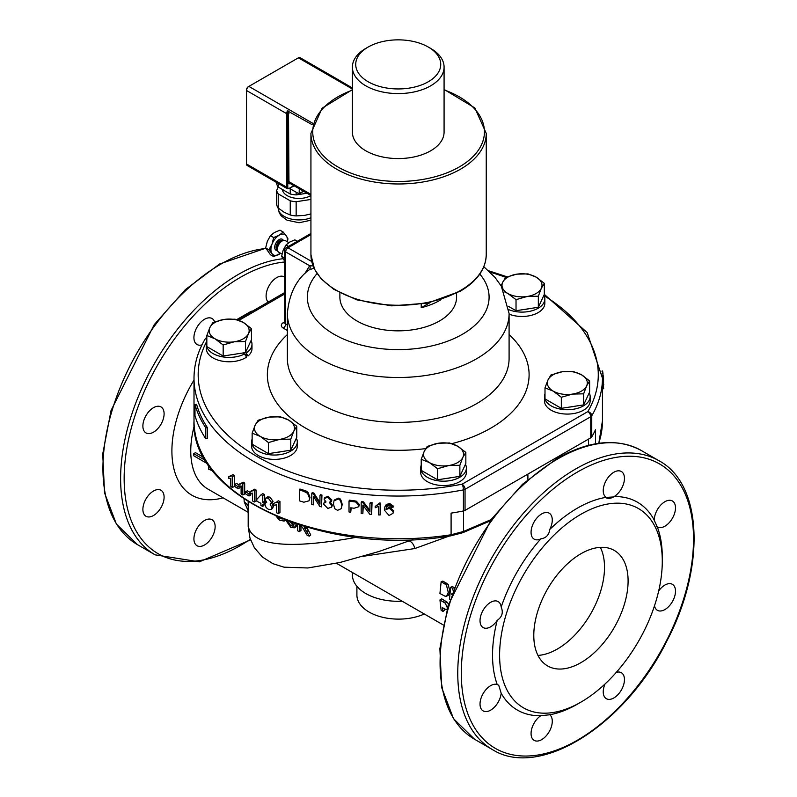 <?xml version="1.0" encoding="UTF-8"?>
<svg xmlns="http://www.w3.org/2000/svg" width="797" height="797" viewBox="0 0 797 797"><rect width="100%" height="100%" fill="white"/><g stroke="black" fill="none" stroke-linecap="round" stroke-linejoin="round"><path stroke-width="1.2" d="M497.198 684.503L498.743 685.271L501.174 693.241A15.004 8.667 -60 0 1 494.12 707.467A15.004 8.667 -60 0 1 483.131 710.904A15.004 8.667 -60 0 1 482.703 694.356A15.004 8.667 -60 0 1 497.198 684.503A120.028 69.299 120 0 1 497.198 620.405A15.004 8.667 -60 0 1 483.131 627.558A15.004 8.667 -60 0 1 483.131 610.233A15.004 8.667 -60 0 1 498.135 601.576A15.004 8.667 -60 0 1 501.174 607.075C503.465 612.504 502.14 616.948 497.198 620.405M616.28 672.379A15.004 8.667 -60 0 1 621.351 672.718A15.004 8.667 -60 0 1 621.351 690.043A15.004 8.667 -60 0 1 606.348 698.7A15.004 8.667 -60 0 1 605.033 683.985M654.297 520.77A15.004 8.667 -60 0 1 660.554 505.288A15.004 8.667 -60 0 1 672.389 500.974A15.004 8.667 -60 0 1 675.497 507.838A15.004 8.667 -60 0 1 668.952 522.942A15.004 8.667 -60 0 1 657.386 526.956A15.004 8.667 -60 0 1 656.449 526.259M541.492 538.523A15.004 8.667 -60 0 1 534.169 539.161A15.004 8.667 -60 0 1 534.169 521.836A15.004 8.667 -60 0 1 549.173 513.178A15.004 8.667 -60 0 1 549.741 529.467C549.183 534.468 546.553 537.557 541.84 538.722L541.492 538.523A15.004 8.667 -60 0 1 540.715 538.951A120.028 69.299 120 0 0 501.174 607.075M613.67 496.85A15.004 8.667 -60 0 1 606.348 497.487A15.004 8.667 -60 0 1 606.348 480.163A15.004 8.667 -60 0 1 621.351 471.505A15.004 8.667 -60 0 1 623.702 483.351A15.004 8.667 -60 0 1 614.128 496.581L613.67 496.85A15.004 8.667 -60 0 1 606.099 497.756M658.681 590.966A15.004 8.667 -60 0 1 672.389 584.311A15.004 8.667 -60 0 1 675.497 591.185A15.004 8.667 -60 0 1 668.952 606.288A15.004 8.667 -60 0 1 657.386 610.303A15.004 8.667 -60 0 1 654.506 605.8M501.174 693.241A120.028 69.299 120 0 0 540.715 715.696L549.741 714.77A15.004 8.667 -60 0 1 548.874 732.224A15.004 8.667 -60 0 1 534.169 740.373A15.004 8.667 -60 0 1 531.709 728.926A15.004 8.667 -60 0 1 540.784 715.686M549.571 714.61L549.741 714.77A120.028 69.299 120 0 0 577.407 704.149L580.943 702.107A115.027 66.41 -60 0 1 500.725 670.018A115.027 66.41 -60 0 1 554.433 534.697A115.027 66.41 -60 0 1 662.287 561.227A115.027 66.41 -60 0 1 580.943 702.107L580.943 702.107M533.791 635.408A66.679 38.505 -60 0 1 562.901 568.301A66.679 38.505 -60 0 1 614.288 550.438A66.679 38.505 -60 0 1 614.288 627.438A66.679 38.505 -60 0 1 547.599 665.933A66.679 38.505 -60 0 1 533.791 635.408M600.34 547.36A66.679 38.505 -60 0 1 590.707 613.82A66.679 38.505 -60 0 1 537.965 655.403M541.84 538.722L540.715 538.951M613.869 496.959L605.581 497.428A120.028 69.299 120 0 0 549.741 529.467M662.287 561.227L662.287 557.143A120.028 69.299 120 0 0 657.475 527.385L657.306 527.325M657.226 527.265A15.004 8.667 -60 0 0 657.475 527.385L653.938 519.594A120.028 69.299 120 0 0 614.128 496.581M215.14 526.608A15.004 8.667 -60 0 1 208.595 541.711A15.004 8.667 -60 0 1 197.028 545.726A15.004 8.667 -60 0 1 194.697 533.821A15.004 8.667 -60 0 1 204.351 520.59A15.004 8.667 -60 0 1 212.032 519.744A15.004 8.667 -60 0 1 215.14 526.608M268.2 302.083A15.004 8.667 -60 0 1 269.775 284.589A15.004 8.667 -60 0 1 284.21 276.858A15.004 8.667 -60 0 1 284.678 277.157M164.102 413.792A15.004 8.667 -60 0 1 160.058 425.757A15.004 8.667 -60 0 1 145.99 432.92A15.004 8.667 -60 0 1 145.99 415.596A15.004 8.667 -60 0 1 160.994 406.928A15.004 8.667 -60 0 1 164.102 413.792M201.98 344.882A15.004 8.667 -60 0 1 197.028 344.513A15.004 8.667 -60 0 1 197.028 327.188A15.004 8.667 -60 0 1 212.032 318.531A15.004 8.667 -60 0 1 214.632 321.948M164.102 497.139A15.004 8.667 -60 0 1 157.557 512.242A15.004 8.667 -60 0 1 145.99 516.257A15.004 8.667 -60 0 1 145.562 499.709A15.004 8.667 -60 0 1 160.058 489.856A15.004 8.667 -60 0 1 160.994 490.275A15.004 8.667 -60 0 1 164.102 497.139M248.285 86.743L248.285 86.743A2.501 1.445 120 0 0 246.512 89.812L246.512 90.489A3.337 1.923 -60 0 1 248.873 86.405L298.387 57.822A3.337 1.923 -60 0 1 300.051 57.653L340.13 80.796A3.337 1.923 120 0 0 339.881 80.686L352.384 87.999M246.512 163.993L286.601 187.136A3.337 1.923 120 0 0 287.289 188.66L247.209 165.517A3.337 1.923 -60 0 1 246.512 163.993L246.512 90.489L286.601 113.632L287.777 113.632L287.538 110.903A3.337 1.923 120 0 0 286.601 113.632L286.601 187.136L287.777 187.136L287.777 181.686A4.164 2.411 120 0 0 290.307 183.599M289.49 188.461L299.134 193.87L299.273 188.769M312.175 124.681L287.538 110.903M368.164 47.043L365.813 48.398A45.847 26.47 0 0 0 352.384 67.117L352.384 132.103A45.847 26.47 0 0 0 365.813 150.812A45.847 26.47 0 0 0 415.775 156.551A45.847 26.47 0 0 0 444.078 132.103L444.078 67.117A45.847 26.47 0 0 0 430.649 48.398L428.288 47.043A42.51 24.548 180 0 1 428.288 81.752A42.51 24.548 180 0 1 368.164 81.752A42.51 24.548 180 0 1 368.164 47.043A42.51 24.548 180 0 1 428.288 47.043L430.649 48.398M352.384 67.117A45.847 26.47 0 0 0 398.231 93.588A45.847 26.47 0 0 0 444.078 67.117M430.031 302.621L421.224 307.702L421.224 304.285M441.05 299.622A58.35 33.683 180 0 1 421.224 307.702M466.375 468.008L466.375 472.362A22.844 13.19 180 0 1 443.53 485.542A22.844 13.19 180 0 1 420.696 472.362L420.696 468.008A22.844 13.19 0 0 0 443.53 481.189A22.844 13.19 0 0 0 466.375 468.008A22.844 13.19 0 0 0 465.458 464.302M421.224 465.189A22.844 13.19 0 0 0 420.696 468.008M450.534 477.792A18.341 10.59 180 0 1 445.941 478.499M429.384 462.559L421.224 459.301L424.213 451.401A20.005 11.547 0 0 0 429.384 462.559A20.005 11.547 0 0 0 448.711 465.548L437.553 468.736L429.384 462.559M427.202 446.42L438.36 443.242A20.005 11.547 0 0 0 424.213 451.401L427.202 446.42M449.508 442.973L457.677 446.23A20.005 11.547 0 0 0 438.36 443.242L449.508 442.973M462.858 457.378L459.869 465.279L448.711 465.548A20.005 11.547 0 0 0 462.858 457.378A20.005 11.547 0 0 0 457.677 446.23L465.846 452.397L462.858 457.378M465.846 452.397L465.846 463.465L459.869 476.347L459.869 465.279M459.869 476.347L437.553 479.794L437.553 468.736M437.553 479.794L421.224 470.369L421.224 459.301M297.291 441.847L297.291 446.2A22.844 13.19 180 0 1 274.457 459.391A22.844 13.19 180 0 1 251.613 446.2L251.613 441.847A22.844 13.19 0 0 0 274.457 455.037A22.844 13.19 0 0 0 297.291 441.847A22.844 13.19 0 0 0 296.783 439.087L295.876 439.237M252.141 439.037A22.844 13.19 0 0 0 251.613 441.847M281.461 451.63A18.341 10.59 180 0 1 276.858 452.347M255.13 425.249L258.118 420.268L269.276 417.08A20.005 11.547 0 0 0 255.13 425.249A20.005 11.547 0 0 0 260.31 436.407L252.141 433.15L255.13 425.249M280.434 416.811L288.604 420.069A20.005 11.547 0 0 0 269.276 417.08L280.434 416.811M296.763 426.246L293.774 431.227A20.005 11.547 0 0 0 288.604 420.069L296.763 426.246L296.763 437.304L290.785 450.185L268.469 453.642L268.469 442.574L260.31 436.407A20.005 11.547 0 0 0 279.627 439.396L268.469 442.574M290.785 439.127L279.627 439.396A20.005 11.547 0 0 0 293.774 431.227L290.785 439.127L290.785 450.185M268.469 453.642L252.141 444.208L252.141 433.15M244.45 354.017L246.592 357.096A22.844 13.19 180 0 1 221.297 360.971A22.844 13.19 180 0 1 206.313 348.588L206.313 344.234A22.844 13.19 0 0 0 219.872 356.279A22.844 13.19 0 0 0 244.45 354.017L242.696 353.001M245.297 352.603L246.104 353.071A22.844 13.19 0 0 0 251.991 344.234L251.991 348.588A22.844 13.19 180 0 1 248.016 356.01L242.776 352.991M251.991 344.234A22.844 13.19 0 0 0 251.075 340.528M206.831 341.415A22.844 13.19 0 0 0 206.313 344.234M246.104 353.071L248.016 356.01M236.151 354.017A18.341 10.59 180 0 1 231.558 354.725M223.967 319.467L235.125 319.198L243.294 322.456A20.005 11.547 0 0 0 223.967 319.467A20.005 11.547 0 0 0 209.82 327.627L212.809 322.646L223.967 319.467M251.463 328.623L248.475 333.604A20.005 11.547 0 0 0 243.294 322.456L251.463 328.623L251.463 339.691L245.486 352.573L223.17 356.02L206.831 346.595L206.831 335.527L209.82 327.627A20.005 11.547 0 0 0 215.001 338.785L206.831 335.527M245.486 341.505L234.328 341.774A20.005 11.547 0 0 0 248.475 333.604L245.486 341.505L245.486 352.573M223.17 344.962L215.001 338.785A20.005 11.547 0 0 0 234.328 341.774L223.17 344.962L223.17 356.02M508.954 309.744A22.844 13.19 0 0 0 532.575 310.611A22.844 13.19 0 0 0 544.839 298.925L544.839 303.278A22.844 13.19 180 0 1 532.655 314.945A22.844 13.19 180 0 1 509.094 314.157M544.839 298.925A22.844 13.19 0 0 0 543.923 295.229M529.009 308.708A18.341 10.59 180 0 1 524.416 309.425M541.332 288.305L538.334 296.205L527.186 296.474A20.005 11.547 0 0 0 541.332 288.305A20.005 11.547 0 0 0 536.152 277.147L544.321 283.324L541.332 288.305M516.028 299.652L507.858 293.485A20.005 11.547 0 0 0 527.186 296.474L516.028 299.652L516.028 310.72L508.596 306.427M501.183 285.944L502.678 282.327A20.005 11.547 0 0 0 507.858 293.485L504.232 291.692M516.825 274.158L527.983 273.889L536.152 277.147A20.005 11.547 0 0 0 516.825 274.158A20.005 11.547 0 0 0 502.678 282.327L505.667 277.346L516.825 274.158M538.334 296.205L538.334 307.263L544.321 294.382L544.321 283.324M538.334 307.263L516.028 310.72M590.149 396.547L590.149 400.901A22.844 13.19 180 0 1 567.305 414.081A22.844 13.19 180 0 1 544.471 400.901L544.471 396.547A22.844 13.19 0 0 0 567.305 409.728A22.844 13.19 0 0 0 590.149 396.547A22.844 13.19 0 0 0 589.232 392.841M544.999 393.728A22.844 13.19 0 0 0 544.471 396.547M574.318 406.331A18.341 10.59 180 0 1 569.716 407.038M572.485 394.087L561.327 397.275L553.168 391.098A20.005 11.547 0 0 0 572.485 394.087A20.005 11.547 0 0 0 586.632 385.917L583.643 393.818L572.485 394.087M544.999 387.84L547.987 379.94A20.005 11.547 0 0 0 553.168 391.098L544.999 387.84L544.999 398.908L561.327 408.333L561.327 397.275M550.976 374.959L562.134 371.781A20.005 11.547 0 0 0 547.987 379.94L550.976 374.959M581.451 374.769L589.621 380.936L586.632 385.917A20.005 11.547 0 0 0 581.451 374.769A20.005 11.547 0 0 0 562.134 371.781L573.292 371.512L581.451 374.769M583.643 393.818L583.643 404.886L589.621 392.004L589.621 380.936M583.643 404.886L561.327 408.333M297.351 241.292L294.89 239.867L289.779 242.029L286.033 244.978L283.144 250.288L281.61 256.375L284.678 261.107M288.504 246.403L286.033 244.978M284.678 258.148L281.61 256.375M288.823 242.627L285.446 240.674A6.665 3.846 120 0 0 283.802 240.395A6.665 3.846 120 0 0 278.781 244.53A6.665 3.846 120 0 0 277.715 250.935A6.665 3.846 120 0 0 278.781 252.231L282.018 254.094M283.194 232.047L286.312 235.862A11.666 6.735 120 0 0 279.169 235.225A11.666 6.735 120 0 0 272.026 244.111A11.666 6.735 120 0 0 272.026 253.645L268.908 249.83L272.026 244.111L273.67 237.546L279.169 235.225L283.194 232.047L279.956 230.174L274.457 232.505L270.422 235.673L267.304 241.391L265.66 247.957L270.422 254.731L273.67 256.604L272.026 253.645A11.666 6.735 120 0 0 279.169 254.283A11.666 6.735 120 0 0 280.624 253.287L273.67 256.604M287.289 241.74A11.666 6.735 120 0 0 286.312 235.862L287.956 238.821L287.408 241.81M265.66 247.957L268.908 249.83M270.422 235.673L273.67 237.546M462.698 532.735A2.501 1.574 -111.8 0 0 462.768 532.715A2.501 1.574 -111.8 0 0 463.545 531.45L451.092 534.757L451.092 513.129A204.221 117.906 0 0 0 463.416 510.977A4.164 2.411 0 0 0 465.04 510.399L590.756 437.812A4.164 2.411 0 0 0 591.763 436.886A204.221 117.906 0 0 0 595.489 429.762L595.489 443.829M353.928 501.761A205.885 118.863 180 0 1 349.016 501.094L349.016 511.983A205.885 118.863 0 0 0 350.74 512.222L350.74 507.799A205.885 118.863 0 0 0 354.087 508.247L358.73 506.743L358.979 505.517L355.91 502.11L353.928 501.761L354.356 500.825L356.349 501.183L355.91 502.11M303.667 491.261A205.885 118.863 180 0 1 299.503 489.986L299.503 500.875A205.885 118.863 0 0 0 303.876 502.21L309.077 500.795L309.545 498.334L307.622 493.353L303.667 491.261L304.115 490.314L306.277 491.111L308.06 492.407L307.622 493.353M341.774 505.507C340.817 500.586 339.432 498.494 337.609 499.231L333.973 500.885L333.455 504.023L334.72 508.695L337.609 510.349L341.246 508.655L342.202 504.571L341.246 508.665M327.756 497.318L324.349 498.424L324.16 499.35L326.053 501.98L323.871 503.126L323.662 504.202L327.786 508.436L331.721 507.091L331.941 505.985L329.56 502.718L331.422 500.905L327.756 497.318L328.195 496.392L331.851 499.978L331.263 501.702L331.851 499.978M390.789 506.095L391.417 507.261L393.09 507.181L389.205 504.381L385.778 505.527L384.921 506.743L384.323 510.06L389.046 515.5L393.011 513.318L393.329 511.863L389.285 508.257L385.977 509.612L386.396 507.221L387.691 505.796L390.789 506.095M601.725 376.035L603.359 375.785L603.548 376.573L603.548 387.91M456.581 293.226L456.581 297.151A58.35 33.683 180 0 1 398.231 330.845A58.35 33.683 180 0 1 339.881 297.151L339.881 292.858M602.054 371.631L602.582 370.934L602.98 373.564L602.98 375.118L602.383 375.208M602.412 375.208L602.462 375.925M602.303 373.673L602.98 373.564M386.655 506.753L386.415 508.665L389.723 507.3L393.778 510.907L393.011 513.318M386.415 508.665L385.977 509.612M384.921 506.743L386.216 504.581L389.643 503.435L393.539 506.225L393.09 507.181M323.871 503.126L325.116 501.343M329.988 501.781L332.379 505.059L331.721 507.091M324.349 498.424L324.787 497.487L328.195 496.392M333.973 500.885L334.411 499.948L338.038 498.304C339.841 497.547 341.236 499.639 342.202 504.571M311.776 493.552L311.776 504.441A205.885 118.863 0 0 0 313.331 504.85L313.331 496.302L319.836 506.474A205.885 118.863 0 0 0 321.53 506.872L321.53 495.983A205.885 118.863 180 0 1 319.956 495.614L319.956 504.162L313.44 493.991A205.885 118.863 180 0 1 311.776 493.552L312.215 492.606A204.221 117.906 0 0 0 313.879 493.054L313.44 493.991M313.769 496.999L313.331 504.85M319.956 495.614L320.384 494.678A204.221 117.906 0 0 0 321.958 495.047L321.53 506.872M313.879 493.054L319.786 502.309M321.958 495.047L321.53 495.983M362.974 502.787A205.885 118.863 180 0 1 361.18 502.598L361.18 513.487A205.885 118.863 0 0 0 362.854 513.667L362.854 505.119L369.818 514.294A205.885 118.863 0 0 0 371.631 514.434L371.631 503.545A205.885 118.863 180 0 1 369.938 503.415L369.938 511.963L362.974 502.787L363.402 501.851L369.858 510.359M369.938 503.415L370.376 502.479A204.221 117.906 0 0 0 372.06 502.608L371.631 514.434M372.06 502.608L371.631 503.545M361.18 502.598L361.619 501.672A204.221 117.906 0 0 0 363.402 501.851M363.283 505.687L362.854 513.667M304.115 490.314A204.221 117.906 0 0 1 299.951 489.029L299.503 489.986M308.06 492.407L309.983 497.388L309.077 500.795M378.475 506.364L378.475 514.882A205.885 118.863 0 0 0 380.129 514.972L380.129 504.043A205.885 118.863 180 0 1 379.063 503.983L375.188 506.484L375.188 507.779L378.475 506.364M375.188 506.484L379.502 503.037L379.063 503.983M379.502 503.037A204.221 117.906 0 0 0 380.567 503.096L380.129 504.043M380.567 503.096L380.129 514.972M354.356 500.825A204.221 117.906 0 0 1 349.455 500.167L349.016 501.094M351.168 507.858L350.74 512.222M356.349 501.183L359.407 504.581L358.73 506.743M205.775 427.859A205.885 118.863 180 0 1 194.986 404.617L194.986 415.506A205.885 118.863 0 0 0 205.775 438.748L205.775 427.859L207.389 427.61L207.389 438.499L205.775 438.748M194.986 404.617L196.6 404.368A204.221 117.906 0 0 0 207.389 427.61M307.811 270.811L309.276 269.775A3.337 2.72 62.3 0 0 309.654 265.75L304.753 273.769M309.276 269.775L314.018 268.22M313.052 265.949L309.654 265.75L285.655 251.902L285.655 324.04A3.337 1.923 180 0 1 284.678 322.675L284.678 250.537A3.337 1.923 0 0 0 285.655 251.902A3.337 1.923 120 0 1 288.006 247.817L310.93 234.577M307.423 527.714L304.404 527.833L309.316 536.142L307.054 535.186L302.302 527.076L299.333 525.592L299.333 531.639L297.63 530.792L297.63 524.456M439.934 593.506L441.159 581.68L446.41 584.968L448.263 592.36L446.539 596.206L448.362 595.279L445.224 596.305L439.934 593.506M447.037 609.157L445.613 609.376L442.425 607.673L443.052 611.468L441.149 610.372L439.944 599.952L445.274 603.19L447.396 607.892M262.771 506.454L260.898 505.507L260.898 503.315L256.813 501.164L256.813 499.35L261.147 494.698L262.771 495.525L262.771 502.439L264.046 503.076L264.046 504.899L262.771 504.272L262.771 506.454L264.415 504.65M264.953 504.421L265.64 502.748L266.686 502.489L265.212 499.54L265.849 498.015L268.35 498.215L271.528 502.479L270.053 504.063L271.867 507.55L271.11 509.462L268.44 509.383L266.068 507.48L264.953 504.421M272.494 502.668L270.053 504.063M424.293 613.989A41.673 24.059 180 0 1 380.338 616.689A41.673 24.059 180 0 1 356.907 595.05L356.907 586.303M352.384 572.475L352.384 574.836A45.847 26.47 0 0 0 402.146 601.207M359.905 576.819L373.086 584.43M527.903 474.105L527.903 479.435M363.432 556.276L414.779 548.555L449.08 536.102M441.159 581.68L442.893 581.103L448.143 584.38L450.016 591.603L448.362 595.279M449.996 599.314L449.478 599.015L450.713 587.2L452.437 586.612L454.101 587.568M439.944 599.952L441.707 598.836L447.037 602.074L448.522 604.036M444.567 608.888A83.356 48.129 120 0 0 444.786 610.054L443.052 611.468M265.849 498.015L267.463 496.9L269.914 497.099L273.052 501.333L271.608 502.927L273.391 506.414L272.634 508.327L271.11 509.462M264.963 504.282L264.046 504.899M261.147 494.698L262.801 493.622A204.221 117.906 0 0 0 264.415 494.439L264.415 501.353A204.221 117.906 0 0 0 265.67 501.971L265.67 502.728M265.67 501.971L264.046 503.076M264.415 501.353L262.771 502.439M264.415 494.439L262.771 495.525M249.013 495.993L245.546 493.851L245.546 491.759L249.013 493.901L249.013 495.993L250.826 494.997L250.826 493.393M250.148 493.293L250.148 491.4L252.101 491.121L252.848 490.215L254.353 491.072L254.353 502L252.5 500.944L252.5 493.094L249.013 493.901M245.546 491.759L247.389 490.793A204.221 117.906 -0 0 0 250.148 492.496M237.924 488.75L234.756 486.449L234.756 484.357L237.924 486.658L237.924 488.75L239.857 487.834L239.857 486.24M239.05 486.12L237.924 486.658M234.756 484.357L236.739 483.47A204.221 117.906 0 0 0 238.951 485.094M232.276 476.526L232.276 487.465L230.741 486.25L230.741 478.389L228.799 478.399L228.799 476.506L230.243 476.476L231.03 475.55L232.276 476.526L234.278 475.67L234.278 486.598L232.276 487.465M231.03 475.55L233.053 474.703A204.221 117.906 0 0 0 234.278 475.67M230.971 475.719L228.799 476.506M242.796 484.058L242.796 494.987L241.102 493.861L241.102 486.001L238.951 486.1L238.951 484.207L240.634 484.068L241.421 483.141L242.796 484.058L244.679 483.102L244.679 494.04L242.796 494.987M241.421 483.141L243.324 482.205A204.221 117.906 -0 0 0 244.679 483.102M241.332 483.361L238.951 484.207M252.848 490.215L254.612 489.189A204.221 117.906 -0 0 0 256.086 490.025L256.086 500.964L254.353 502M256.086 490.025L254.353 491.072M252.759 490.434L250.148 491.4M278.512 502.668L278.512 513.597L276.41 512.72L276.41 504.86L273.72 505.288L273.72 503.395L276.808 501.961L278.512 502.668L279.956 501.492L279.956 512.421L278.512 513.597M276.808 501.961L278.273 500.795A204.221 117.906 -0 0 0 279.956 501.492M276.758 502.06L273.72 503.395M447.037 602.074L445.274 603.19M452.088 593.098L451.65 594.363M450.713 587.2L452.557 588.266L453.075 590.328M454.021 587.768L452.557 588.266M212.799 470.838L208.675 469.254L208.445 464.272L193.711 455.764L193.711 453.662L205.636 460.546M193.711 453.662L195.474 452.666L203.893 457.518M300.957 526.379L300.957 530.543L299.333 531.639M306.984 527.833L310.77 534.976L309.316 536.142M306.686 528.062L305.46 528.979M278.053 517.123L279.458 518.448L282.626 519.006M284.071 519.574L284.071 521.099L279.538 520.132L276.19 516.336M285.764 520.232L284.071 521.099M294.79 523.499L295.328 525.751L294.362 527.823L290.785 527.335L285.814 520.252M287.219 520.461L290.716 525.681L293.236 526.159L293.744 525.054L292.3 522.344M296.992 524.247L296.046 526.777L294.362 527.823M289.62 521.676L293.734 525.193M356.259 537.308C288.514 549.591 252.49 545.885 248.186 526.169L248.186 501.682M244.041 498.982L244.211 501.861L248.186 510.867M414.779 548.555A8.339 5.41 75.2 0 0 409.07 540.994M244.211 501.861A20.005 17.295 171.1 0 1 248.186 505.886M278.223 187.056L276.649 190.463L276.649 204.65A22.505 12.991 0 0 0 278.233 208.057L284.24 212.311L290.247 215.001A22.505 12.991 0 0 0 296.155 215.917L304.364 215.429L310.93 213.905M276.649 190.463A22.505 12.991 0 0 0 278.233 193.87L278.233 208.057M278.233 193.87L290.247 200.814A22.505 12.991 0 0 0 296.155 201.731L296.155 215.917M290.247 200.814L290.247 215.001M296.155 201.731L310.93 199.439M282.337 189.437A16.667 9.624 0 0 0 282.875 191.33A16.667 9.624 0 0 0 294.77 198.144A16.667 9.624 0 0 0 310.93 195.544M276.649 182.513L276.649 183.659A22.505 12.991 0 0 0 278.233 187.066L290.247 194.01A22.505 12.991 0 0 0 296.155 194.916L307.014 193.243M278.233 183.43L278.233 187.066M290.247 188.899L290.247 194.01M296.155 192.316L296.155 194.916M303.418 191.17L299.273 193.561M310.93 194.378L288.952 181.686L288.494 111.002M248.873 86.405L312.643 123.216M310.93 195.504L289.65 183.21A3.337 1.923 -60 0 1 288.952 181.686L287.777 181.686L287.777 113.632L288.952 113.632M293.874 185.651L289.54 188.152A2.501 1.445 -60 0 1 287.777 187.136M288.952 188.49L289.54 188.152M298.387 57.822L352.384 88.995M444.078 89.862A85.857 49.563 180 0 1 459.291 166.942A85.857 49.563 180 0 1 331.652 162.937A85.857 49.563 180 0 1 352.384 90.121M444.078 89.413L474.853 107.954L486.24 133.368A87.66 50.609 180 0 1 460.566 169.153A87.66 50.609 180 0 1 365.036 180.122A87.66 50.609 180 0 1 310.93 133.368L310.93 254.651A87.66 50.609 180 0 0 365.036 301.405A87.66 50.609 180 0 0 460.566 290.437A87.66 50.609 180 0 0 486.24 254.651C485.781 269.077 477.104 281.281 460.198 291.254L427.74 303.109L391.725 305.859L356.897 299.871L333.674 289.241L321.281 278.95L314.576 269.366L310.93 254.651M283.802 240.395L282.028 240.634A5.469 3.158 120 0 0 277.914 244.021A5.469 3.158 120 0 0 277.037 249.282L277.715 250.935M282.447 240.584A5.33 3.078 120 0 0 277.625 243.862A5.33 3.078 120 0 0 277.197 249.67M282.546 240.545L282.576 240.564A5.33 3.078 120 0 0 282.546 240.545A5.33 3.078 120 0 0 277.207 243.623A5.33 3.078 120 0 0 277.207 249.78A5.33 3.078 120 0 0 277.246 249.8L277.207 249.78M283.343 240.455A6.336 3.656 120 0 0 276.001 242.926A6.336 3.656 120 0 0 277.535 250.507M238.951 320.374L284.678 293.973M544.172 295.747A200.047 115.495 180 0 1 587.817 411.611L462.091 484.197A200.047 115.495 180 0 1 258.886 457.617A200.047 115.495 180 0 1 206.831 341.136M490.055 272.136A200.047 115.495 180 0 1 505.706 277.326M284.678 321.878L283.294 322.675A6.665 3.846 0 0 0 283.294 328.125L287.368 330.476M287.368 334.591A130.867 75.556 0 0 0 291.035 418.086A130.867 75.556 0 0 0 425.678 448.621M451.909 443.65A130.867 75.556 0 0 0 509.094 334.591M465.04 510.399L465.04 489.308L590.756 416.721L590.756 437.812M206.831 337.898A4.164 3.228 -149.7 0 0 205.048 339.173C197.726 351.736 194.05 364.727 194.01 378.147A204.221 117.906 0 0 0 463.416 489.886A4.164 2.411 0 0 0 465.04 489.308A4.164 2.411 60 0 0 462.091 484.197A4.164 1.086 -101 0 1 463.416 489.886L463.416 510.977M206.562 337.669A4.164 2.411 60 0 1 206.831 337.549L206.562 337.669A4.164 4.164 0 0 0 205.048 339.173M591.763 436.886L591.763 415.785A4.164 2.411 0 0 1 590.756 416.721A4.164 2.411 -120 0 0 587.817 411.611A4.164 3.228 30.3 0 1 591.763 415.785A204.221 117.906 0 0 0 602.452 378.147L587.19 332.588L544.321 294.362M602.084 371.013L602.582 370.934M602.432 376.742L603.548 376.573M602.452 384.961L603.827 384.752M389.723 507.3L389.285 508.257M393.778 510.907L393.329 511.863M386.216 504.581L385.778 505.527M389.643 503.435L389.205 504.381M332.379 505.059L331.941 505.985M338.038 498.304L337.609 499.231M309.983 497.388L309.545 498.334M306.277 491.111L305.839 492.058M359.407 504.581L358.979 505.517M283.294 322.675A3.337 1.923 -120 0 0 284.639 322.974M283.294 328.125A3.337 1.923 120 0 0 285.655 324.04L287.368 325.027M311.707 261.496L288.006 247.817A3.337 1.923 60 0 0 286.342 247.648L310.93 233.451M307.821 270.801L307.871 270.751C295.876 280.355 289.042 294.601 287.368 313.49A110.863 64.009 0 0 0 398.231 377.499A110.863 64.009 0 0 0 509.094 313.49L501.313 286.163L495.057 277.446L483.809 266.706M317.057 273.59A90.858 52.453 0 0 0 397.783 349.614A90.858 52.453 0 0 0 479.794 274.048M509.094 313.49L509.094 358.411A110.863 64.009 180 0 1 398.231 422.41A110.863 64.009 180 0 1 287.368 358.411L287.368 313.49M284.678 261.974A164.212 94.803 120 0 0 240.266 277.416A164.212 94.803 120 0 0 124.262 484.297A164.212 94.803 120 0 0 250.348 539.25M252.629 311.069A7.502 4.334 120 0 0 250.288 311.786L236.719 319.627M194.01 380.069A96.696 55.83 120 0 0 173.935 468.915A96.696 55.83 120 0 0 223.09 497.826M577.407 472.063A164.212 94.803 120 0 0 476.855 731.238A164.212 94.803 120 0 0 677.968 615.125A164.212 94.803 120 0 0 577.407 472.063M602.452 378.147L602.452 420.876A204.221 117.906 180 0 1 598.716 443.311M588.545 439.097L588.545 445.334M273.391 506.414L271.867 507.55M273.052 501.333L271.528 502.479M269.914 497.099L268.35 498.215M450.634 535.723A2.501 0.528 -98.8 0 0 450.823 535.833A2.501 0.528 -98.8 0 0 451.092 534.757A204.221 117.906 180 0 1 194.01 420.876L194.01 378.147M444.766 600.599L443.002 601.715M449.508 593.865L447.745 594.701M450.016 591.603L448.263 592.36M448.143 584.38L446.41 584.968M446.38 583.115L444.646 583.693M308.439 530.284L306.945 531.44M280.295 518.06L279.458 518.448M297.012 524.685L295.328 525.751M292.479 524.655L290.716 525.681M248.186 512.322L208.017 489.129A83.356 48.129 -60 0 1 194.199 426.056M250.328 312.404A5.001 2.889 60 0 1 250.288 311.786M491.161 519.564L463.545 531.45L463.545 510.957M265.879 248.475A166.712 96.248 120 0 0 220.819 264.146A166.712 96.248 120 0 0 111.909 411.053A166.712 96.248 120 0 0 137.463 544.64L116.372 524.047L104.527 492.885L102.743 453.941L111.062 410.455L154.229 324.638L185.382 289.61L219.564 264.026L265.75 248.186M282.875 258.746A166.712 96.248 120 0 0 238.502 274.357A166.712 96.248 120 0 0 129.592 421.264A166.712 96.248 120 0 0 155.146 554.851L199.36 561.835L250.567 539.898M575.643 469.005A166.712 96.248 120 0 0 466.733 615.912A166.712 96.248 120 0 0 492.287 749.499C539.838 779.735 626.163 724.563 667.298 640.13C705.674 566.677 702.705 484.168 658.989 460.746A166.712 96.248 120 0 0 575.643 469.005M474.604 739.287L453.513 718.685L441.668 687.532L439.884 648.589L448.203 605.102L491.37 519.285L522.523 484.257L556.704 458.673C589.172 440.372 617.376 437.663 641.316 450.534A166.712 96.248 120 0 0 557.96 458.793A166.712 96.248 120 0 0 449.05 605.7A166.712 96.248 120 0 0 474.604 739.287L492.287 749.499M310.93 217.75A20.842 12.035 180 0 1 278.85 211.006A20.842 12.035 180 0 1 278.133 207.927M303.617 191.28L299.134 193.87M294.113 185.801L289.371 188.54L287.289 188.66M486.24 133.368L486.24 254.651M310.93 133.368L322.118 108.173L352.384 89.672M237.426 319.846L284.678 292.569M488.601 270.761L507.081 276.798M602.064 388.966L603.708 388.707M386.834 506.264L386.396 507.221M286.342 247.648A3.337 3.337 0 0 0 284.678 250.537M443.252 624.938L336.454 563.28M265.64 502.748L266.407 502.22M412.946 539.529L379.143 551.444L340.08 562.453L307.881 567.972L284.041 567.185L272.953 563.698L262.333 556.973L254.353 547.669L249.959 538.065L248.196 526.518M490.145 520.939L462.768 532.715L450.823 535.833C327.647 557.531 189.816 497.169 194.01 420.876M602.452 420.876L598.806 443.301M137.463 544.64L155.146 554.851M641.316 450.534L658.989 460.746M310.93 220.191L299.074 222.742L287.05 220.201L281.192 215.838L279.239 212.819L278.133 207.887"/></g></svg>
